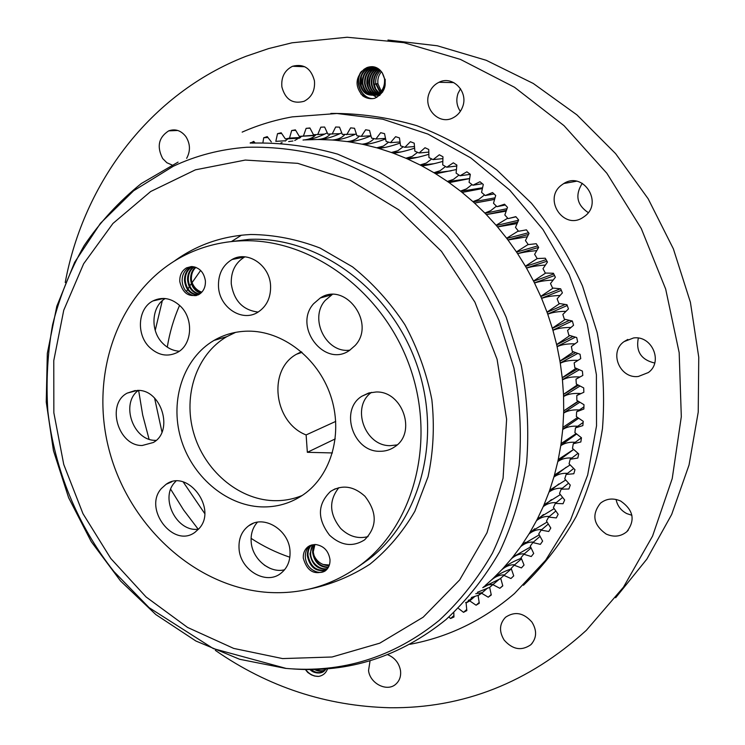 <?xml version="1.0" encoding="UTF-8"?>
<svg xmlns="http://www.w3.org/2000/svg" width="745" height="745" viewBox="0 0 745 745"><rect width="100%" height="100%" fill="white"/><g stroke="black" fill="none" stroke-linecap="round" stroke-linejoin="round"><path stroke-width="1.12" d="M142.239 445.491L153.265 442.521C174.19 431.281 161.423 389.16 137.415 390.408L127.199 393.118C105.92 404.06 118.082 446.199 142.239 445.491M149.214 346.993C158.163 355.495 167.625 357.274 177.608 352.32C192.07 344.73 193.877 319.195 180.662 306.409C171.871 298.168 162.615 296.342 152.911 300.943C137.993 308.346 136.037 334.067 149.214 346.993M179.322 351.212C173.054 350.821 167.495 348.166 162.652 343.24C150.071 330.901 151.375 306.558 165.213 298.531M218.508 286.881C219.458 307.452 241.957 322.296 257.658 312.369C266.673 306.549 270.984 297.609 270.565 285.521C269.709 264.997 247.498 250.218 231.993 259.53C222.513 265.36 218.015 274.477 218.508 286.881M258.152 312.071C242.926 310.209 233.967 300.831 231.276 283.938C230.81 271.711 235.262 262.734 244.649 256.988L244.919 256.839M313.608 303.727C292.878 326.534 324.457 368.077 349.424 350.485L355.151 345.484C376.244 323.153 345.205 281.163 320.276 297.981L313.608 303.727M349.982 350.122C326.245 353.782 308.728 318.562 325.22 300.431L332.223 294.536M376.02 392L368.635 393.043L361.958 396.182C339.329 409.741 353.009 451.964 379.754 451.293C385.333 451.386 390.38 449.85 394.897 446.683C416.976 432.724 402.514 390.734 376.02 392M397.113 444.905L390.343 445.659C364.752 446.329 350.755 406.761 371.522 392.364M364.938 496.254C353.605 486.029 342.16 484.399 330.603 491.355C317.417 504.151 317.063 518.771 329.56 535.217C341.061 545.75 352.73 547.296 364.575 539.874C377.287 527.004 377.408 512.467 364.938 496.254M368.067 536.605C358.01 539.157 348.874 536.437 340.651 528.438C329.281 514.152 328.685 500.556 338.873 487.649M199.008 528.652C217.81 508.844 187.656 468.465 166.107 484.297L161.404 488.506C142.966 508.686 173.371 548.655 194.967 532.303L199.008 528.652M198.552 529.164C177.198 532.638 159.691 498.815 174.46 482.723L175.922 481.14M290.01 551.253C289.237 529.909 263.506 514.236 248.737 525.756C241.762 531.036 238.53 538.588 239.043 548.404C239.89 569.729 265.835 585.514 280.753 573.408C287.374 568.184 290.457 560.799 290.01 551.253M284.571 569.767C269.634 573.697 252.024 558.741 251.158 541.634C250.683 533.904 252.769 527.441 257.407 522.226M302.2 495.481C292.897 499.318 283.165 501.031 273.005 500.64C237.692 499.215 204.149 470.048 193.588 432.696C182.879 395.39 196.54 354.266 226.741 336.684L235.625 332.354M247.731 331.153C282.197 330.566 317.761 357.647 330.51 395.297C343.417 432.91 331.534 475.059 303.653 494.494C290.839 503.322 276.637 507.447 261.067 506.879C225.344 505.352 191.381 475.701 180.644 437.799C169.758 399.935 183.493 358.224 214.001 340.418C224.301 334.458 235.541 331.367 247.731 331.153M267.548 592.377C194.911 587.162 128.689 525.644 109.049 449.682C89.139 373.813 118.353 290.494 182.348 256.494C200.368 247.014 219.877 241.799 240.886 240.849C308.486 237.618 381.049 288.864 408.754 363.765C436.747 438.554 415.049 523.586 361.66 564.161C333.49 585.188 302.125 594.594 267.548 592.377M246.66 147.268C274.914 146.532 303.345 150.211 331.944 158.312C360.217 168.947 387.083 183.773 412.553 202.78L447.326 236.314C468.056 261.905 485.293 289.954 499.029 320.471L513.929 368.002C519.991 400.642 521.742 433.013 519.191 465.085C514.199 496.459 505.296 525.812 492.454 553.135C477.61 578.874 459.814 601.327 439.047 620.492C393.313 657.416 342.141 673.378 285.512 668.377L239.62 659.269L195.907 641.017L155.817 614.56L120.578 581.016L91.225 541.615L68.624 497.707L53.463 450.697L46.246 402.077L47.317 353.4L56.806 306.26L74.64 262.333L100.463 223.276L133.644 190.748L173.24 166.284C196.093 155.528 220.567 149.196 246.66 147.268M314.474 544.502C313.226 546.281 312.602 548.888 312.611 552.296C314.222 562.168 319.428 567.262 328.219 567.55M328.443 567.168C319.903 566.74 314.846 561.646 313.263 551.887L314.912 544.493M312.816 544.679L309.967 553.935C312.034 564.831 317.798 569.841 327.251 568.957M327.502 568.631C320.043 570.251 310.777 563.211 310.628 553.526C310.674 549.568 311.54 546.597 313.217 544.614M311.27 545.061C308.644 547.37 307.322 550.872 307.312 555.584C309.771 567.345 316.038 572.197 326.133 570.158M326.422 569.878C316.467 571.601 310.32 566.694 307.983 555.165C307.909 550.834 309.138 547.426 311.643 544.949M315.582 544.511L308.123 546.681C304.677 549.4 303.066 553.2 303.29 558.07C306.921 571.154 314.25 575.419 325.286 570.866C328.638 568.165 330.203 564.412 329.998 559.616C328.564 550.844 323.768 545.815 315.582 544.511M310.19 545.48C306.847 548.236 305.217 552.017 305.31 556.822C305.636 561.954 307.732 566.088 311.587 569.236C316.681 572.793 321.216 573.361 325.202 570.931M195.497 267.194C192.145 270.053 190.524 274.086 190.618 279.31C191.344 286.48 194.715 291.127 200.722 293.232M201.057 292.934C195.274 290.811 192.052 286.22 191.381 279.142C191.251 274.169 192.759 270.239 195.916 267.353M193.849 266.766C189.537 269.802 187.433 274.197 187.554 279.962C188.541 288.11 192.461 292.869 199.334 294.247M199.688 294.014C192.974 292.468 189.183 287.728 188.327 279.794C188.187 274.132 190.161 269.82 194.259 266.85M192.247 266.57L191.744 266.822C186.855 269.485 184.434 274.086 184.471 280.623C185.747 289.628 190.217 294.433 197.872 295.011M198.244 294.843C190.767 294.033 186.436 289.237 185.244 280.455C185.123 274.113 187.544 269.513 192.508 266.663L192.648 266.598M191.353 266.57L186.511 267.865C181.771 270.742 179.536 275.333 179.796 281.629C182.562 293.325 188.913 297.637 198.831 294.545C203.459 291.668 205.648 287.123 205.406 280.902C203.897 271.981 199.213 267.204 191.353 266.57M191.065 266.58L189.426 267.287C184.462 270.212 182.031 274.831 182.143 281.126C182.609 285.558 183.913 288.892 186.064 291.137C189.826 294.722 193.383 296.156 196.736 295.439M155.584 440.342C133.206 441.021 120.196 403.483 138.309 390.436M329.067 565.846L325.705 565.269L329.039 565.911M313.571 554.429C315.927 560.296 319.978 563.909 325.705 565.269M191.605 281.219C193.421 286.825 196.829 290.466 201.83 292.161M577.599 384.727L563.481 394.366L563.565 396.545C567.876 393.975 573.697 392.988 581.025 393.574M578.129 401.164L563.704 410.942L563.648 413.103C567.643 410.588 572.877 409.536 579.34 409.964M573.473 351.817L559.942 361.101L560.296 363.271C564.58 361.018 570.484 360.049 578.008 360.366M576.053 368.254L562.224 377.724L562.447 379.903C566.74 377.492 572.588 376.523 580.01 376.97M565.278 319.391L552.315 328.219L552.939 330.352C557.251 328.377 563.276 327.418 570.996 327.465M569.878 335.501L556.636 344.572L557.12 346.723C561.423 344.618 567.373 343.65 575 343.836M553.135 288.091L540.73 296.38L541.606 298.419C546.001 296.715 552.157 295.737 560.072 295.486M559.691 303.56L547.007 312.127L547.752 314.222C552.101 312.388 558.191 311.419 566.014 311.317M537.247 258.552L525.402 266.188L526.519 268.107C531.027 266.654 537.331 265.639 545.433 265.052M545.647 273.061L533.513 281.042L534.51 283.026C538.961 281.452 545.191 280.455 553.2 280.036M518.315 230.987L506.647 238.242L507.978 239.992L527.348 236.752M528.168 244.472L516.434 251.903L517.654 253.738C522.236 252.406 528.615 251.363 536.8 250.599M496.431 206.16L490.694 210.677L484.846 213.051L486.355 214.607L506.19 211.105M507.718 218.201L496.105 225.269L497.52 226.927L517.132 223.565M472.004 184.555L466.417 188.913L460.447 191.093L462.114 192.424L482.397 188.569M484.501 194.929L478.849 199.371L472.935 201.644L474.537 203.087L494.596 199.418M445.547 166.517L440.081 170.726L433.944 172.719L435.732 173.808L456.443 169.534M458.995 175.066L453.481 179.359L447.419 181.435L449.151 182.646L469.657 178.595M417.591 152.334L412.218 156.385L405.857 158.229L407.738 159.058C413.261 158.471 420.301 156.888 428.859 154.29M431.718 158.936L426.308 163.062L420.059 164.971L421.903 165.93C427.295 165.297 434.27 163.798 442.819 161.423M388.685 142.165L383.368 146.076L376.756 147.808L378.683 148.367C384.476 147.864 391.647 146.085 400.186 143.04M403.222 146.737L397.877 150.714L391.404 152.501L393.304 153.191C398.966 152.65 406.072 150.974 414.62 148.162M359.416 136.093C356.417 139.343 352.338 141.168 347.161 141.569L349.107 141.848C355.188 141.382 362.47 139.389 370.963 135.879M374.065 138.617C371.01 141.904 366.978 143.757 361.986 144.167L363.923 144.586C369.855 144.102 377.082 142.221 385.603 138.942M330.333 134.081C327.455 137.304 323.218 139.11 317.621 139.511L319.549 139.52C325.928 139.054 333.322 136.829 341.722 132.833M344.814 134.584C341.871 137.816 337.718 139.622 332.354 140.013L334.291 140.162C340.521 139.706 347.859 137.601 356.315 133.839M315.992 134.612C313.179 137.816 308.858 139.622 303.029 140.032M317.621 139.511L304.928 139.902C311.475 139.436 318.916 137.08 327.26 132.833M287.896 138.821L285.177 141.103M282.113 142.602L280.818 143.04M301.79 136.242L294.741 140.526M292.887 141.001L288.641 141.569M468.335 600.172L469.397 600.135M467.022 602.202L465.606 602.547M482.741 587.665L488.226 584.9L493.562 584.248M499.671 578.884L489.661 587.367L477.415 592.294M475.766 593.718L482.257 592.675M478.569 595.218L471.408 597.509M521.314 558.256C513.603 561.208 507.541 564.552 503.136 568.286L501.823 569.702C506.023 566.144 510.306 564.514 514.665 564.794M493.013 584.732L499.858 588.299L502.791 585.859L500.705 578.26L511.349 568.826C503.49 571.583 497.306 574.889 492.79 578.735L491.393 580.038C495.751 576.332 500.081 574.637 504.384 574.954M500.77 578.511L483.663 586.855M539.24 534.845L521.807 545.014L520.671 546.634C524.638 543.329 528.885 541.811 533.411 542.081M530.626 546.923L512.83 557.036L511.601 558.554C515.67 555.127 519.917 553.554 524.359 553.833M554.168 508.621L537.443 518.846L536.521 520.634C540.339 517.552 544.642 516.145 549.41 516.434M547.1 522.059L530.03 532.265L528.997 533.979C532.88 530.785 537.136 529.332 541.783 529.602M565.725 479.985L549.689 490.182L549 492.128C552.762 489.223 557.204 487.928 562.317 488.264M560.389 494.568L544.008 504.793L543.198 506.675C546.988 503.676 551.337 502.326 556.273 502.633M573.622 449.421L558.247 459.516L557.8 461.574C561.609 458.836 566.284 457.644 571.834 458.017M570.149 464.908L554.448 475.068L553.87 477.079C557.651 474.248 562.196 473.019 567.513 473.364M577.626 417.47L562.894 427.379L562.717 429.52C566.619 426.922 571.639 425.833 577.757 426.242M576.127 433.581L561.069 443.592L560.761 445.696C564.598 443.033 569.431 441.897 575.252 442.288M563.481 394.412L578.483 385.184M563.555 396.238L580.076 386.012M334.011 140.135L335.921 140.023M348.297 141.727L352.683 141.438M362.852 144.353L368.961 143.915M377.454 148.013L385.128 147.408M391.991 152.716L401.276 151.906M406.36 158.443L417.489 157.353M420.497 165.194L433.972 163.704M434.316 172.942L451.191 170.819M447.754 181.668L469.667 178.521M460.736 191.316L482.574 187.759M484.846 213.051L474.537 203.087L494.624 199.315M473.196 201.867L495.043 197.825M485.07 213.275L507.038 208.684M496.105 225.269L486.355 214.607L506.47 210.323M497.483 226.88L517.775 222.047M496.291 225.493L518.529 220.25M506.814 238.456L528.55 232.719M507.922 239.918L528.512 234.424M517.598 253.645L538.635 247.387M516.574 252.108L537.676 245.897M525.514 266.384L546.094 259.66M526.454 267.995L546.979 261.216M534.444 282.886L554.55 275.566M533.606 281.219L553.768 273.955M540.805 296.547L560.464 288.771M541.54 298.261L561.33 290.354M547.696 314.036L567.262 305.506M547.063 312.285L565.213 304.444M552.352 328.359L569.45 320.341M552.874 330.147L572.253 320.983M557.074 346.5L575.401 337.15M556.664 344.684L572.98 336.433M559.961 361.195L575.699 352.646M560.259 363.02L577.803 353.419M562.419 379.624L579.377 369.734M562.233 377.799L577.552 368.924M563.658 412.786L579.852 402.207M563.565 396.545L563.704 410.942L578.474 401.369M562.745 429.167L578.716 418.215M560.817 445.324L576.639 433.99M557.893 461.164L573.65 449.449M554.001 476.632L566.209 467.245M549.167 491.644L558.964 483.887M543.431 506.144L551.486 499.606M536.819 520.057L543.478 514.544M529.397 533.308L534.798 528.764M521.23 545.834L525.383 542.295M512.42 557.539L515.112 555.23M138.644 390.454L142.686 415.03L149.056 439.178M170.698 489.279L183.54 509.906L198.189 529.201M329.365 565.017L323.013 564.486M289.852 557.232C276.255 552.65 263.33 546.355 251.093 538.356M167.28 347.123C169.655 332.54 173.762 318.618 179.582 305.348M186.455 291.565L186.855 290.839M187.06 290.485L187.572 289.591M187.982 288.892L189.295 286.685M189.779 285.903L200.638 270.444M231.462 241.538L241.464 235.187M269.839 568.258L264.382 565.166M204.689 513.491L183.205 481.978M161.963 432.044L154.578 398.063M155.221 330.398L162.308 300.71M332.419 452.941L307.35 452.308L306.121 434.931C273.946 422.62 267.39 370.088 296.445 354.257L301.39 351.77M306.121 434.931L335.734 421.4M363.551 563.155L362.992 563.248M307.35 452.308L335.259 438.889M186.65 158.34C190.618 151.03 190.347 143.757 185.822 136.521C181.007 130.459 175.299 128.568 168.715 130.85C158.592 137.415 156.58 146.663 162.689 158.564L166.871 162.736L171.993 164.98M281.88 86.932C285.307 99.532 292.701 104.319 304.081 101.292C311.773 97.241 315.228 90.415 314.446 80.805C311.075 68.307 303.783 63.465 292.543 66.268C284.609 70.291 281.051 77.173 281.88 86.932M460.336 111.368C456.657 105.865 455.884 99.877 458.035 93.395L460.522 88.72M429.129 93.302C422.871 108.602 439.224 125.421 453.09 117.794C457.486 115.54 460.624 111.983 462.505 107.112C468.847 91.942 452.764 75.059 438.982 82.285C434.335 84.548 431.048 88.217 429.129 93.302M588.252 212.614C576.854 204.94 574.861 195.162 582.264 183.298M561.497 185.114C542.677 198.98 563.639 230.615 583 217.447L584.695 216.255C603.58 202.742 583.167 170.903 563.788 183.531L561.497 185.114M654.715 363.038C641.166 359.826 635.699 351.51 638.316 338.09M633.557 337.96L624.096 341.601C608.684 351.985 619.682 378.954 638.325 376.476L648.374 372.528C663.413 361.893 651.977 335.241 633.557 337.96M631.9 515.289L626.787 513.603C620.902 510.502 617.335 505.79 616.087 499.457M620.706 501.059C613.2 497.8 606.458 498.498 600.479 503.182C591.456 514.572 593.337 524.862 606.132 534.035C613.806 537.434 620.697 536.67 626.787 531.725C635.504 520.271 633.474 510.046 620.706 501.059M531.921 622.075C523.549 612.688 514.748 611.086 505.529 617.27C499.355 623.844 498.899 631.453 504.16 640.095C512.607 649.612 521.491 651.167 530.803 644.751C536.782 638.176 537.154 630.615 531.921 622.075M370.069 660.759L368.542 670.537C369.958 683.668 387.26 692.31 395.93 684.068C399.646 680.641 401.173 676.125 400.493 670.509C399.003 662.91 394.71 657.639 387.624 654.687M65.215 282.513C83.701 183.149 149.633 93.786 245.98 56.303L268.6 48.583L292.021 42.8L347.142 37.25L403.93 42.67L460.419 59.395L514.506 87.267L564.012 125.644L606.877 173.287L641.259 228.492L665.685 289.107L679.179 352.692L681.312 416.688L672.223 478.579L652.573 536.074L623.463 587.181L586.306 630.354C528.726 682.662 463.26 708.467 389.924 707.75C326.329 706.12 268.126 686.992 215.324 650.348M242.162 132.116C258.068 125.095 274.747 120.019 292.217 116.881L336.954 113.501L382.734 119.191L427.928 134.081L470.812 157.921L509.682 190.068L542.919 229.423L569.106 274.542L587.172 323.647L596.41 374.772L596.521 425.898L587.675 475.021L570.419 520.336L545.638 560.259L514.478 593.551C483.375 620.231 448.499 637.152 409.852 644.323M324.308 670.966C320.089 673.564 315.684 673.08 311.075 669.522M310.022 669.532C313.319 673.48 321.216 674.095 324.122 671.124L326.068 668.87M325.304 669.941C322.371 671.217 319.186 671.049 315.759 669.429M314.492 669.466C318.013 671.515 321.542 671.767 325.071 670.221M325.388 668.926L322.808 669.103M320.331 669.243L325.956 669.047M385.156 79.194C385.631 86.336 383.079 91.412 377.501 94.419C368.607 96.962 362.945 93.311 360.524 83.487C360.142 76.092 363.057 70.831 369.259 67.711L373.357 66.752M373.077 66.715L368.691 67.683C362.694 70.505 359.779 75.767 359.947 83.477C361.902 93.134 367.574 96.785 376.942 94.419C382.483 91.579 385.016 86.336 384.522 78.7L382.204 72.731C378.171 67.143 373.068 65.439 366.885 67.609L364.109 69.248L366.968 67.618L372.239 66.64M373.571 95.397C367.9 94.466 364.314 90.508 362.815 83.524C362.694 75.822 365.599 70.579 371.541 67.795L374.465 66.975M374.186 66.91L370.973 67.776C364.994 70.589 362.079 75.832 362.247 83.515C364.203 93.144 369.846 96.785 379.196 94.419L382.734 91.942M379.987 95.146C371.792 96.096 366.829 92.231 365.106 83.561C364.985 75.888 367.881 70.663 373.804 67.888L375.564 67.301M375.284 67.208L373.236 67.87C367.276 70.673 364.37 75.897 364.538 83.552C365.879 90.07 369.175 93.972 374.418 95.258M375.825 94.876C371.131 93.023 368.319 89.27 367.369 83.598C367.248 75.953 370.144 70.747 376.048 67.981L376.644 67.748M376.374 67.627L375.489 67.953C369.539 70.747 366.642 75.962 366.801 83.589C368.486 91.412 372.761 95.369 379.624 95.462M377.501 94.419L376.942 94.419C372.845 92.315 370.405 88.72 369.622 83.636C369.529 76.241 372.23 71.138 377.724 68.317M377.454 68.168C371.699 70.998 368.896 76.158 369.064 83.626C369.799 88.73 372.332 92.361 376.663 94.55M378.05 93.833C374.428 91.374 372.37 87.994 371.867 83.673C371.643 77.033 373.953 72.153 378.786 69.024M378.525 68.829C373.487 71.902 371.085 76.847 371.308 83.663C371.951 88.227 374.111 91.672 377.78 93.991M379.168 93.078L375.694 88.916L374.083 83.71C373.627 78.095 375.545 73.485 379.838 69.89M379.578 69.657C375.154 73.075 373.143 77.759 373.534 83.701C374.074 87.696 375.862 90.89 378.888 93.283M380.276 92.138L376.299 83.747L377.938 83.775C377.398 79.166 378.581 75.143 381.487 71.697M379.997 92.389L375.741 83.738C375.303 78.551 376.933 74.193 380.611 70.663M380.555 92.399L381.384 93.106M381.216 91.151L377.938 83.775L381.105 91.272M381.384 91.588L382.213 92.427M330.854 113.436C359.425 113.231 388.024 117.3 416.66 125.635C444.905 136.419 471.66 151.235 496.943 170.074L531.399 203.18C551.896 228.361 568.929 255.945 582.488 285.931L597.192 332.68C603.199 364.827 604.949 396.787 602.472 428.561C597.592 459.721 588.839 489.027 576.211 516.499C561.59 542.49 543.999 565.418 523.456 585.272M327.577 668.749C326.012 673.042 323.023 675.594 318.618 676.413L314.586 676.032L311.401 674.877L307.76 672.474L305.348 669.494M382.204 72.731C387.922 84.017 385.435 92.538 374.735 98.293C370.395 99.253 366.382 98.433 362.703 95.844C354.75 86.439 355.216 77.573 364.109 69.248M299.658 138.151L285.391 138.97L281.172 132.768L277.531 133.662L275.808 141.345L285.698 140.749M285.391 138.97L289.516 138.095L300.514 137.48M315.107 135.516L299.304 136.382L315.498 135.143M324.541 134.156L313.477 134.752L324.708 134.072M317.743 134.454L320.806 127.172L324.634 127.041L327.837 134.091L339.906 133.672M332.158 134.091L335.66 127.013L339.524 127.144L342.346 134.426L355.421 134.23M346.695 134.724L350.625 127.87L354.508 128.27L356.929 135.767L361.297 136.354L370.935 135.776M361.297 136.354L365.646 129.77L369.539 130.44L371.541 138.104L375.899 139.008L385.491 138.384M375.899 139.008L380.667 132.703L384.541 133.644L386.115 141.466L390.445 142.658L400.028 141.969M390.445 142.658L395.604 136.689L399.45 137.9L400.577 145.824L404.87 147.324L414.49 146.551M404.87 147.324L410.411 141.699L414.211 143.18L414.872 151.198L419.1 152.986L428.803 152.101M419.1 152.986L425.004 147.733L428.738 149.475L428.943 157.549L433.078 159.626L442.921 158.601M433.078 159.626L439.327 154.783L442.977 156.785L442.707 164.868L446.749 167.234L456.769 166.033M446.749 167.234L453.314 162.82L456.862 165.064L456.108 173.129L460.028 175.773L470.309 174.367M460.028 175.773L466.882 171.816L470.319 174.302L469.08 182.311L472.861 185.226L482.406 183.736M472.861 185.226L479.985 181.733L483.291 184.462L481.568 192.368L485.191 195.544L494.075 193.961M485.191 195.544L492.557 192.545L495.704 195.488L493.507 203.273L496.952 206.682L505.287 205.005M496.952 206.682L504.523 204.195L507.503 207.352L504.831 214.979L508.09 218.611L515.968 216.814M508.09 218.611L515.829 216.646L518.641 219.999L515.493 227.421L518.539 231.276L526.426 229.842L529.043 233.371L525.439 240.56L528.261 244.602L536.251 243.708L538.663 247.415L534.621 254.334L537.201 258.552L545.265 258.208L547.454 262.063L542.984 268.675L545.321 273.052L553.423 273.257L555.379 277.242L550.499 283.519L552.567 288.036L560.668 288.79L562.391 292.887L557.12 298.801L558.918 303.438L566.992 304.733L568.454 308.924L562.829 314.446L564.347 319.177L572.337 321.002L573.557 325.267L567.578 330.389L568.817 335.185L576.704 337.541L577.654 341.862L571.368 346.537L572.309 351.389L580.057 354.257L580.746 358.606L574.171 362.834L574.823 367.704L582.394 371.075L582.814 375.433L575.987 379.186L576.332 384.066L583.698 387.912L583.857 392.261L576.798 395.53L576.854 400.391L583.978 404.693L583.866 409.014L576.621 411.78L576.369 416.604L583.233 421.335L582.86 425.609L575.447 427.872L574.907 432.631L581.463 437.771L573.296 443.722L572.467 448.397L578.707 453.919L577.822 458.045L570.186 459.265L569.078 463.837L574.963 469.713L573.827 473.736L566.135 474.444L564.747 478.886L570.27 485.088L568.891 488.99L561.171 489.176L559.523 493.479L564.654 499.969L563.043 503.732L555.332 503.415L553.423 507.559L558.154 514.301L556.319 517.915L548.637 517.086L546.476 521.053L550.797 528.028L548.748 531.474L541.131 530.151L538.747 533.932L542.63 541.093L540.376 544.353L532.861 542.565L530.254 546.132L533.699 553.451L531.25 556.524L523.865 554.261L521.053 557.614L524.042 565.055L521.425 567.923L514.199 565.213L511.182 568.333L513.724 575.866L510.949 578.53L503.899 575.382M579.703 376.961L575.987 379.186M579.982 393.509L576.798 395.53M583.922 406.891L576.621 411.78M583.13 422.48L575.447 427.872M578.027 453.323L570.186 459.265M573.734 468.484L566.135 474.444M568.593 483.198L561.171 489.176M562.615 497.399L555.332 503.415M555.845 511.023L548.637 517.086M548.311 524.014L541.131 530.151M540.05 536.344L532.861 542.565M531.101 547.947L523.865 554.261M521.519 558.787L514.199 565.213M487.547 588.038L481.615 593.243L488.226 597.201L491.29 594.985L489.661 587.367L493.227 584.229M481.615 593.243L478.113 595.618L481.521 592.638M475.068 596.242L469.732 600.889L466.1 603.003L473.14 596.875M387.968 40.025L437.315 45.78L486.243 60.298L533.271 83.468L576.881 114.842L615.621 153.647L648.159 198.775L673.368 248.839L690.401 302.247L698.754 357.246L698.233 412.087L689.041 465.02L671.664 514.488L646.865 559.113L615.649 597.76M255.051 142.9L253.738 141.382L250.246 143.217M271.357 141.932L267.259 136.614L263.721 137.75L262.948 142.435M299.304 136.382L295.402 129.872L291.686 130.524L289.516 138.095M313.477 134.752L309.911 127.963L306.13 128.354L303.513 135.795M573.296 443.722L580.839 441.981L581.463 437.771M469.732 600.889L476.092 605.219L479.286 603.236L478.113 595.618M458.65 608.581L463.52 612.325L466.826 610.583L466.1 603.003M448.89 617.065L450.567 618.508L453.966 617.009L453.807 612.79M450.567 618.508L453.91 615.593M463.52 612.325L466.724 609.503M476.092 605.219L479.165 602.482M488.226 597.201L491.197 594.538M499.858 588.299L502.754 585.7M306.13 128.354L310.022 128.177M291.686 130.524L295.681 130.338M277.531 133.662L281.638 133.457M263.721 137.75L267.958 137.518M250.292 142.751L254.697 142.491M305.562 669.504C309.138 674.104 313.487 676.413 318.618 676.413M377.938 83.775L376.327 84.008M375.787 84.092L374.474 84.278M374.195 84.269L375.759 83.887M374.884 67.087L371.233 70.784M369.483 73.755C367.211 78.97 367.071 84.036 369.045 88.953M370.535 91.784L372.835 94.578M373.217 94.941L373.785 95.425M373.85 95.481L376.858 97.353M361.67 71.166C354.126 81.838 361.278 98.228 372.621 98.638M360.859 93.926L365.748 97.474L371.466 98.694M374.67 67.031L373.599 67.879M373.394 68.065L370.163 71.958M368.021 76.977L367.788 85.787M369.585 90.666L372.314 94.345M372.761 94.783L373.459 95.388M373.543 95.453L376.728 97.418M361.372 76.214L361.12 86.29M360.813 72.088C354.099 82.891 361.465 98.349 372.472 98.657M245.282 160.063L195.451 169.823L150.676 191.512L112.923 223.491L83.626 263.786L63.744 310.237L53.77 360.627L53.845 412.749L63.744 464.452L82.974 513.678L110.763 558.452L146.057 596.95L187.563 627.439L233.697 648.411L282.569 658.58L332.056 656.997L379.754 643.177L423.151 617.214L459.684 579.899L486.979 532.787L503.071 478.216L506.609 419.212L497.083 359.286L474.91 302.144L441.45 251.335L398.873 209.885L349.954 180.094L297.73 163.341L245.282 160.063M174.6 260.908C196.978 244.77 222.401 235.96 250.851 234.489C274.067 234.722 297.134 239.238 320.043 248.038L352.497 266.84C372.658 283.035 390.129 302.312 404.889 324.69C417.703 348.39 426.689 373.403 431.858 399.711C434.652 426.177 433.385 451.87 428.049 476.791L414.863 511.266C402.719 532.126 387.735 549.763 369.92 564.189C350.876 576.472 330.435 584.825 308.598 589.239M358.531 566.507L368.626 559.411C421.633 519.135 443.201 434.931 415.496 360.934C388.098 286.834 316.197 236.137 249.109 239.369L226.173 242.218M560.296 363.271L562.224 377.724M562.447 379.903L563.481 394.366M552.939 330.352L556.636 344.572M557.12 346.723L559.942 361.101M541.606 298.419L547.007 312.127M547.752 314.222L552.315 328.219M526.519 268.107L533.513 281.042M534.51 283.026L540.73 296.38M507.978 239.992L516.434 251.903M517.654 253.738L525.402 266.188M497.52 226.927L506.647 238.242M462.114 192.424L472.935 201.644M435.732 173.808L447.419 181.435M449.151 182.646L460.447 191.093M407.738 159.058L420.059 164.971M421.903 165.93L433.944 172.719M378.683 148.367L391.404 152.501M393.304 153.191L405.857 158.229M349.107 141.848L361.986 144.167M363.923 144.586L376.756 147.808M319.549 139.52L332.354 140.013M334.291 140.162L347.161 141.569M501.823 569.702L492.79 578.735M491.393 580.038L485.014 585.691M520.671 546.634L512.83 557.036M511.601 558.554L503.136 568.286M536.521 520.634L530.03 532.265M528.997 533.979L521.807 545.014M549 492.128L544.008 504.793M543.198 506.675L537.443 518.846M557.8 461.574L554.448 475.068M553.87 477.079L549.689 490.182M562.717 429.52L561.069 443.592M560.761 445.696L558.247 459.516M563.648 413.103L562.894 427.379M251.596 143.115C280.083 142.342 308.747 146.001 337.587 154.113L379.587 172.384C406.574 188.587 431.364 208.619 453.966 232.468C474.882 258.198 492.287 286.425 506.162 317.137L521.221 364.994C527.367 397.867 529.164 430.47 526.613 462.794C521.612 494.41 512.662 524.005 499.746 551.57C484.809 577.543 466.892 600.209 445.985 619.589C400.046 656.634 348.93 673.08 292.645 668.917M178.074 162.112L141.28 183.549C119.098 201.364 100.044 222.057 84.129 245.636C70.151 270.435 59.637 296.799 52.597 324.708C47.54 353.158 45.957 381.98 47.848 411.184C54.469 469.415 77.629 525.616 113.938 571.545L149.14 607.687L213.321 648.597L285.633 668.284M358.373 566.619L361.66 564.161M369.93 392.699L361.958 396.182M335.278 488.785L330.603 491.355M171.853 481.773L166.107 484.297M253.086 523.428L248.737 525.756M309.799 545.666L308.123 546.681M192.508 266.663L191.744 266.822M189.426 267.287L186.511 267.865M214.001 340.418L226.741 336.684M331.814 294.769L320.276 297.981M244.649 256.988L231.993 259.53M163.863 298.428L152.911 300.943M135.292 390.501L127.199 393.118M296.445 354.257L302.032 352.338M624.096 341.601L627.839 339.431M368.691 67.683L369.259 67.702M370.973 67.776L371.541 67.795M373.236 67.87L373.804 67.888M375.489 67.953L376.048 67.981M379.196 94.419L379.754 94.419M530.803 644.751L532.154 643.326M626.787 531.725L628.296 530.17M563.788 183.531L576.453 181.231M438.982 82.285L453.807 82.602M292.543 66.268L304.789 66.733M168.715 130.85L177.813 130.487"/></g></svg>
